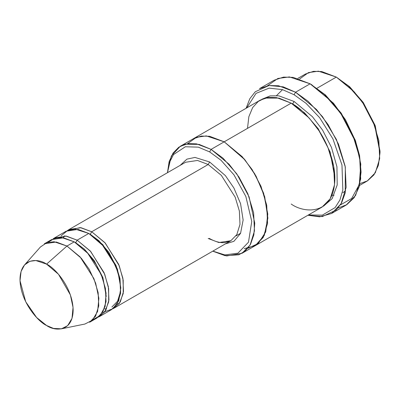 <?xml version="1.0" encoding="UTF-8"?>
<svg xmlns="http://www.w3.org/2000/svg" width="400" height="400" viewBox="0 0 400 400"><rect width="100%" height="100%" fill="white"/><g stroke="black" fill="none" stroke-linecap="round" stroke-linejoin="round"><path stroke-width="0.6" d="M90.22 234.3L89.53 233.88L90.25 234.285L91.71 231.76L104.86 242.615L118.68 264.365L122.89 278.275L123.505 291.58L120.32 301.895L114.36 307.98L112.855 308.74L119.36 303.385L123.235 293.505L123.2 280.165L119.275 265.825L105.25 243.05L91.71 231.76L208.19 164.51L221.34 175.365L235.16 197.115L239.37 211.025L239.99 224.33L236.805 234.645L230.84 240.73L236.805 234.645L239.99 224.33L239.37 211.025L235.16 197.115L221.34 175.365L208.19 164.51L197.51 160.46L185.54 162.265L197.51 160.46L208.19 164.51L209.645 161.99L194.965 157.425L186.91 159.14L180.09 165.415L186.91 159.14L194.965 157.425L209.645 161.99L225.41 175.64L233.9 188L240.565 203.65L243.135 220.01L240.55 233.395L233.885 241.335L225.39 243.88L233.885 241.335L240.55 233.395L243.135 220.01L240.565 203.65L233.9 188L225.41 175.64L209.645 161.99L208.19 164.51L91.71 231.76L90.25 234.285L102.805 244.645L115.995 265.405L120.015 278.685L120.605 291.38L117.565 301.23L111.87 307.04M361.075 172.075L359.55 155.445L355.25 140.135L341.27 113.235L325.43 94.94L310.11 83.81L324.38 94.405L340.69 113.235L355.08 140.925L359.505 156.685L361.075 172.075L359.255 186.605L354.17 197.665L346.755 204.705L338.125 207.985M294.095 94.74L306.005 103.295L319.66 117.705L332.95 138.915L341.965 164.975L342.84 190.035L339.905 200.02L335.14 207.56L322.315 215.16L308.51 214.91L322.315 215.16L335.14 207.56L339.905 200.02L342.84 190.035L341.965 164.975L332.95 138.915L319.66 117.705L306.005 103.295L294.095 94.74L282.47 89.625L269.155 88.125L256.04 93.37L246.735 107.915L256.04 93.37L269.155 88.125L282.47 89.625L294.095 94.74L295.55 92.215L294.095 94.74M307.88 215.275L322.27 216.595L336.175 210.045L341.615 202.825L345.22 192.905L345.31 167.075L336.395 139.445L322.535 116.72L308.125 101.295L295.55 92.215L316.475 109.485L328.095 124.565L338.46 144.085L345.155 166.215L346.14 187.38L341.075 203.795L331.585 213.475L319.68 216.825L307.88 215.275M209.645 151.905L220.995 160.25L233.99 174.875L245.835 196.435L251.755 221.41L248.485 242.205L237.9 253.2L224.845 254.92L212.845 251.12L224.845 254.92L237.9 253.2L248.485 242.205L251.755 221.41L245.835 196.435L233.99 174.875L220.995 160.25L209.645 151.905L198.315 147.15L185.34 146.76L173.5 154.59L169.485 162.42L167.545 172.655L169.485 162.42L173.5 154.59L185.34 146.76L198.315 147.15L209.645 151.905L211.1 149.38L209.645 151.905M212.755 251.175L225.095 255.675L238.855 254.79L245.275 250.96L250.51 244.325L253.845 234.885L254.75 223.145L249.09 196.86L236.79 173.855L223.085 158.235L211.1 149.38L229.035 164.18L238.995 177.105L247.88 193.84L253.62 212.81L254.46 230.95L250.12 245.02L241.99 253.315L226.685 255.935L212.755 251.175M380 152.74L380 151.06L375.035 125.25L363.11 102.305L349.6 86.705L336.32 77.085L348.55 86.165L362.53 102.305L374.86 126.04L380 152.74L378.405 165.32L373.955 174.85L367.48 180.86L359.975 183.58M359.56 185.435L367.205 181.02L375.34 172.725L379.68 158.655L378.84 140.515L373.1 121.545L364.21 104.81L354.255 91.885L336.32 77.085L317.085 88.19L336.32 77.085L321.76 71.565L313.535 71.34L305.435 74.03L297.79 78.44M61.46 328.82L84.905 324.04L92.365 320.23L97.61 311.465L98.87 298.275L95.645 283.155L89.15 269.185L81.31 258.265L66.955 246.05L80.105 256.905L93.925 278.655L98.135 292.565L98.755 305.87L95.57 316.19L89.605 322.27L96.885 318.07L102.85 311.985L106.035 301.665L105.415 288.365L101.205 274.455L87.385 252.705L74.235 241.85L66.955 246.05L46.57 264.13L58.48 274.255L70.37 294.905L73.04 307.445L72 318.385L67.65 325.66L61.46 328.82L53.51 328.43L46.57 325.49C54.345 331.21 72.78 332.65 73.14 310.15C72.78 287.23 54.345 267.38 46.57 264.13C38.8 258.41 20.36 256.97 20 279.47C20.36 302.385 38.8 322.235 46.57 325.49L36.58 317.47L25.705 301.755L20.02 280.715L21.065 271.475L24.565 264.91L29.945 261.275L35.895 260.55L46.57 264.13L66.955 246.05L54.085 241.74L46.915 242.615L40.425 246.995L24.565 264.91M77.145 240.17L75.69 242.69L84.365 249.145L94.265 260.675L102.905 277.615L106.26 296.475L102.905 277.615L94.265 260.675L84.365 249.145L75.69 242.69L77.145 240.17L65.72 236.005L53.09 238.845L54.495 237.925L66.47 236.12L77.145 240.17L90.3 251.02L104.12 272.77L108.33 286.685L108.945 299.985L105.76 310.305L99.8 316.39L98.295 317.15L104.8 311.79L108.675 301.91L108.64 288.57L104.71 274.23L90.69 251.455L77.145 240.17L88.795 233.445L77.145 240.17M74.97 242.285L75.69 242.69L74.97 242.285M48.24 242.215L54.685 238.25L61.695 237.56L74.235 241.85L88.4 253.84L96.155 264.525L102.67 278.225L106.075 293.175L105.135 306.43L100.21 315.48L92.95 319.66M91.71 231.76L80.28 227.595L67.65 230.44L69.055 229.52L81.03 227.71L91.71 231.76M64.36 235.86L63.075 237.725M61.085 235.88L67.62 230.455L75.15 229.09L88.795 233.445L78.12 229.395L66.145 231.2L54.495 237.925M331.585 213.475L346.145 205.07L355.635 195.39L360.7 178.975L359.715 157.81L353.02 135.68L342.655 116.155L331.035 101.075L310.11 83.81L295.55 92.215L310.11 83.81L293.125 77.37L283.525 77.105L274.075 80.24L259.515 88.645L268.965 85.51L278.565 85.775L295.55 92.215L283.185 86.835L269.015 85.505L255.27 91.76L249.815 98.705L246.105 108.28M294.095 101.465L292.64 103.985L304.575 112.865L318.205 128.7L330.135 151.965L334.86 177.95L330.135 151.965L318.205 128.7L304.575 112.865L292.64 103.985L294.095 101.465L278.78 95.825L270.145 95.895L261.785 99.305L270.145 95.895L278.78 95.825L294.095 101.465L312.42 116.695L322.565 130.08L331.47 147.375L336.935 166.775L337.2 184.965L332.17 198.605L323.49 206.18L332.17 198.605L337.2 184.965L336.935 166.775L331.47 147.375L322.565 130.08L312.42 116.695L294.095 101.465M291.92 103.575L292.64 103.985L291.92 103.575M247.505 128.365L248.845 116.725L252.64 107.595L258.275 101.42L264.975 98.1L278.955 98.1L291.185 103.145L211.1 149.38L224.205 141.815L242.14 156.615L252.1 169.54L260.985 186.275L266.725 205.245L267.565 223.385L263.225 237.455L255.095 245.75L263.225 237.45L267.565 223.38L266.725 205.24L260.985 186.275L252.1 169.54L242.14 156.615L224.205 141.815L291.185 103.145L276.625 97.625L268.395 97.395L260.295 100.085L193.32 138.755L201.42 136.065L209.645 136.29L224.205 141.815L209.515 136.27L201.215 136.09L193.07 138.9L201.42 136.065L209.645 136.295L224.205 141.815L244.905 159.785L256.03 176.08L264.685 196.675L267.88 218.105L264.28 235.46L255.375 245.58L244.19 248.64M241.99 253.315L254.84 245.895M255.095 245.75L322.07 207.08L330.2 198.785L334.545 184.715L333.7 166.575L327.96 147.605L319.075 130.87L309.115 117.945L291.185 103.145C298.775 106.855 307.51 115.26 317.39 128.365C326.775 141.52 335.04 161.78 334.865 178.8C334.27 215.79 303.96 213.425 291.185 204.02M99.8 316.39L111.445 309.665L117.41 303.58L120.595 293.26L119.975 279.955L115.765 266.045L101.945 244.295L88.795 233.445L103.62 246.205L111.65 257.71L118.075 272.335L120.815 287.815L118.77 300.78L112.775 308.8L104.86 311.705M240.635 233.205L236.035 235.865M247.835 248.315L258.23 243.53L265.725 231.9L267.785 214L263.605 193.21L254.77 173.865L243.995 158.71L224.205 141.815L206.3 135.91L196.355 137.32L187.47 143.755M167.455 172.71L171.335 155.99L180.215 146.32L188.315 143.63L196.54 143.86L211.1 149.38L199.125 144.4L185.425 144.19L178.795 147.225L173.12 152.98L169.14 161.59L167.455 172.71M310.115 83.81L311.57 84.65L333.485 103.215L345.49 119.76L355.555 140.98L360.79 164.11L359.285 184.58L351.625 198.53L340.375 204.935M120.82 288.07L117.465 269.21L108.83 252.27L98.925 240.74L90.25 234.285M44.305 243.81L56.28 242.005L66.955 246.05L74.235 241.85L63.56 237.8L51.585 239.605L44.305 243.81M299.6 79.005L308.485 72.585L318.425 71.18L336.32 77.085L349.71 86.805L363.34 102.64L375.27 125.91L379.995 151.89M267.54 85.73L277.89 78.465L289.405 76.93L310.11 83.81M114.36 307.98L230.84 240.73L218.865 242.535L208.19 238.49M334.1 195.255L331.925 195.295M276.55 95.58L282.535 89.645M106.57 308.77L104.33 308.885M63.26 237.75L64.48 235.87M69.055 229.52L185.54 162.265M180.215 146.32L193.32 138.755M342.88 192.685L345.655 190.725M230.84 240.73L225.04 242.575C220.315 243.08 215.04 241.68 209.22 238.385"/></g></svg>
